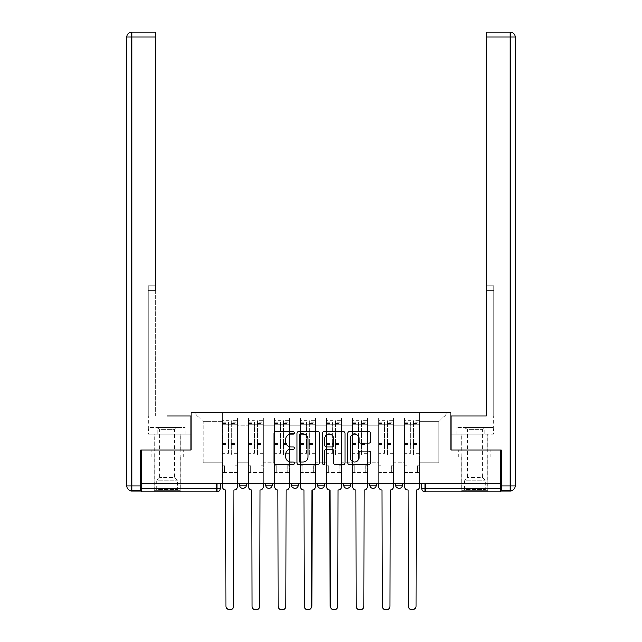 <?xml version="1.0" encoding="UTF-8"?>
<svg xmlns="http://www.w3.org/2000/svg" width="642" height="642" viewBox="0 0 642 642"><rect width="100%" height="100%" fill="white"/><g stroke="black" fill="none" stroke-linecap="round" stroke-linejoin="round"><path stroke-width="0.48" stroke-dasharray="3.21 2.41" d="M294.301 432.828A1.148 1.148 0 0 0 293.161 431.681L275.755 431.681A1.637 1.637 0 0 0 274.118 433.318L274.118 462.794A1.637 1.637 0 0 0 275.755 464.431L293.161 464.431A1.148 1.148 0 0 0 294.301 463.283A1.148 1.148 0 0 0 293.161 462.144L290.906 462.144A5.24 5.24 0 0 1 285.666 456.903L285.666 454.44A5.24 5.24 0 0 1 290.906 449.199L293.161 449.199A1.148 1.148 0 0 0 294.301 448.06A1.148 1.148 0 0 0 293.161 446.912L290.906 446.912A5.24 5.24 0 0 1 285.666 441.672L285.666 439.208A5.24 5.24 0 0 1 290.906 433.968L293.161 433.968A1.148 1.148 0 0 0 294.301 432.828M395.745 483.257L402.422 483.257L395.745 483.257M369.72 483.257L376.397 483.257L369.72 483.257M343.695 483.257L350.363 483.257L343.695 483.257L343.695 485.095L350.363 485.095M324.338 483.257L317.662 483.257L324.338 483.257L324.338 485.095A3.338 3.338 0 0 1 321 488.434A3.338 3.338 0 0 1 317.662 485.095L324.338 485.095M291.637 483.257L298.305 483.257L298.305 485.095L291.637 485.095L291.637 483.257L298.305 483.257M265.603 483.257L272.28 483.257L265.603 483.257L265.603 485.095L272.28 485.095A3.338 3.338 0 0 1 268.942 488.434M239.578 483.257L246.255 483.257L239.578 483.257L239.578 485.095L246.255 485.095A3.338 3.338 0 0 1 242.917 488.434M167.161 491.772L180.177 491.772L167.161 491.772M167.161 457.064L183.267 457.064L167.161 457.064L167.161 450.058L183.267 450.058L151.063 450.058L180.177 450.058L167.161 450.058L167.161 457.064M474.839 491.772L461.823 491.772L474.839 491.772M474.839 457.064L458.733 457.064L490.937 457.064L474.839 457.064L474.839 450.058L490.937 450.058L458.733 450.058L487.848 450.058L461.823 450.058L474.839 450.058L474.839 457.064M500.696 488.434L500.696 483.257L141.304 483.257L141.304 450.058L191.027 450.058L191.027 412.854L450.973 412.854L450.973 450.058L500.696 450.058L500.696 483.257L421.778 483.257L421.778 488.434A3.338 3.338 0 0 0 425.116 491.772L500.696 491.772L500.696 488.434L421.778 488.434M141.304 483.257L216.884 483.257L141.304 483.257L141.304 491.772L216.884 491.772L216.884 488.434L141.304 488.434M237.412 425.694L237.412 462.906L237.412 425.694L248.422 425.694L248.422 418.022L248.422 462.906L248.422 425.694L237.412 425.694M237.412 483.257L237.412 418.022L248.422 418.022L237.412 418.022L237.412 483.257L237.412 472.416L222.389 472.416L237.412 472.416L237.412 483.257L222.389 483.257L222.389 412.854L419.611 412.854L194.357 412.854L222.389 412.854L222.389 462.906L222.389 421.698L203.201 421.698L222.389 421.698L222.389 412.854L222.389 483.257L222.389 472.416L222.389 483.257L237.412 483.257M248.422 483.257L248.422 418.022L237.412 418.022L248.422 418.022L248.422 483.257L248.422 472.416L263.437 472.416L248.422 472.416L248.422 483.257L263.437 483.257L263.437 418.022L263.437 425.694L263.437 418.022L274.447 418.022L274.447 425.694L274.447 418.022L263.437 418.022L263.437 483.257L263.437 472.416L263.437 483.257L248.422 483.257M263.437 462.906L263.437 425.694L263.437 462.906L274.447 462.906L274.447 425.694L274.447 462.906L263.437 462.906M274.447 483.257L274.447 418.022L263.437 418.022L274.447 418.022L274.447 483.257L274.447 472.416L289.462 472.416L274.447 472.416L274.447 483.257L289.462 483.257L289.462 418.022L289.462 425.694L289.462 418.022L300.48 418.022L300.48 425.694L300.48 418.022L289.462 418.022L289.462 483.257L289.462 472.416L289.462 483.257L274.447 483.257M289.462 462.906L289.462 425.694L289.462 462.906L300.48 462.906L300.48 425.694L300.48 462.906L289.462 462.906M300.48 483.257L300.48 418.022L289.462 418.022L300.48 418.022L300.48 483.257L300.48 472.416L315.495 472.416L300.48 472.416L300.48 483.257L315.495 483.257L315.495 418.022L315.495 425.694L315.495 418.022L326.505 418.022L326.505 425.694L326.505 418.022L315.495 418.022L315.495 483.257L315.495 472.416L315.495 483.257L300.48 483.257M315.495 462.906L315.495 425.694L315.495 462.906L326.505 462.906L326.505 425.694L326.505 462.906L315.495 462.906M326.505 483.257L326.505 418.022L315.495 418.022L326.505 418.022L326.505 483.257L326.505 472.416L341.52 472.416L326.505 472.416L326.505 483.257L341.52 483.257L341.52 418.022L341.52 425.694L341.52 418.022L352.538 418.022L352.538 425.694L352.538 418.022L341.52 418.022L341.52 483.257L341.52 472.416L341.52 483.257L326.505 483.257M341.52 462.906L341.52 425.694L341.52 462.906L352.538 462.906L352.538 425.694L352.538 462.906L341.52 462.906M352.538 483.257L352.538 418.022L341.52 418.022L352.538 418.022L352.538 483.257L352.538 472.416L367.553 472.416L352.538 472.416L352.538 483.257L367.553 483.257L367.553 418.022L367.553 425.694L367.553 418.022L378.563 418.022L378.563 425.694L378.563 418.022L367.553 418.022L367.553 483.257L367.553 472.416L367.553 483.257L352.538 483.257M367.553 462.906L367.553 425.694L367.553 462.906L378.563 462.906L378.563 425.694L378.563 462.906L367.553 462.906M378.563 483.257L378.563 418.022L367.553 418.022L378.563 418.022L378.563 483.257L378.563 472.416L393.578 472.416L378.563 472.416L378.563 483.257L393.578 483.257L393.578 418.022L393.578 425.694L393.578 418.022L404.588 418.022L404.588 425.694L404.588 418.022L393.578 418.022L393.578 483.257L393.578 472.416L393.578 483.257L378.563 483.257M393.578 462.906L393.578 425.694L393.578 462.906L404.588 462.906L404.588 425.694L404.588 462.906L393.578 462.906M404.588 483.257L404.588 418.022L393.578 418.022L404.588 418.022L404.588 483.257L404.588 472.416L419.611 472.416L404.588 472.416L404.588 483.257L419.611 483.257L419.611 412.854L447.643 412.854L419.611 412.854L419.611 421.698L438.799 421.698L419.611 421.698L419.611 462.906L419.611 412.854L419.611 483.257L404.588 483.257L419.611 483.257L419.611 472.416L419.611 483.257L404.588 483.257M237.412 462.906L248.422 462.906L237.412 462.906M203.201 462.906L203.201 421.698L203.201 462.906L222.389 462.906L203.201 462.906M438.799 462.906L438.799 421.698L447.643 412.854L438.799 421.698L438.799 462.906L419.611 462.906L438.799 462.906M500.696 483.257L421.778 483.257M216.884 483.257L220.222 483.257L216.884 483.257L216.884 488.434L220.222 488.434M376.397 485.095L369.72 485.095A3.338 3.338 0 0 0 373.058 488.434M402.422 485.095A3.338 3.338 0 0 1 399.083 488.434A3.338 3.338 0 0 1 395.745 485.095L402.422 485.095M194.357 412.854L203.201 421.698L194.357 412.854M183.267 457.064L183.267 450.058L183.267 457.064M151.063 457.064L151.063 450.058L151.063 457.064M490.937 457.064L490.937 450.058L490.937 457.064M458.733 457.064L458.733 450.058L458.733 457.064M319.564 462.794L319.564 433.318A1.637 1.637 0 0 0 317.926 431.681L298.602 431.681A1.637 1.637 0 0 0 296.965 433.318L296.965 462.794A1.637 1.637 0 0 0 298.602 464.431L317.926 464.431A1.637 1.637 0 0 0 319.564 462.794M300.408 433.968A1.148 1.148 0 0 0 299.26 435.116L299.26 460.996A1.148 1.148 0 0 0 300.408 462.144L302.783 462.144A5.24 5.24 0 0 0 308.024 456.903L308.024 439.208A5.24 5.24 0 0 0 302.783 433.968L300.408 433.968M324.074 431.681L343.398 431.681A1.637 1.637 0 0 1 345.035 433.318L345.035 462.794A1.637 1.637 0 0 1 343.398 464.431L335.124 464.431A1.637 1.637 0 0 1 333.487 462.794L333.487 450.836A1.637 1.637 0 0 0 331.85 449.199L326.361 449.199A1.637 1.637 0 0 0 324.724 450.836L324.724 463.283A1.148 1.148 0 0 1 323.576 464.431A1.148 1.148 0 0 1 322.436 463.283L322.436 433.318A1.637 1.637 0 0 1 324.074 431.681M333.487 438.438A4.382 4.382 0 0 0 329.105 434.056A4.382 4.382 0 0 0 324.724 438.438L324.724 445.275A1.637 1.637 0 0 0 326.361 446.912L331.85 446.912A1.637 1.637 0 0 0 333.487 445.275L333.487 438.438M360.595 443.221L368.861 443.221A1.637 1.637 0 0 0 370.498 441.584L370.498 433.318A1.637 1.637 0 0 0 368.861 431.681L349.537 431.681A1.637 1.637 0 0 0 347.9 433.318L347.9 462.794A1.637 1.637 0 0 0 349.537 464.431L368.861 464.431A1.637 1.637 0 0 0 370.498 462.794L370.498 452.803A1.637 1.637 0 0 0 368.861 451.166L360.595 451.166A1.637 1.637 0 0 0 358.958 452.803L358.958 457.762A4.382 4.382 0 0 1 354.577 462.144A4.382 4.382 0 0 1 350.195 457.762L350.195 438.35A4.382 4.382 0 0 1 354.577 433.968A4.382 4.382 0 0 1 358.958 438.35L358.958 441.584A1.637 1.637 0 0 0 360.595 443.221M233.985 490.103L233.736 606.064A3.836 3.836 0 0 1 229.9 609.9A3.836 3.836 0 0 1 226.064 606.064L225.815 490.103A3.338 3.338 0 0 1 222.477 486.764L222.477 422.861L222.477 453.196L228.48 453.196L228.48 422.861L228.48 424.868L237.323 424.868L237.323 422.861L237.323 454.897L237.323 420.695L237.323 486.764A3.338 3.338 0 0 1 233.985 490.103M237.323 483.257L237.323 472.416L235.157 472.416L237.323 472.416L237.323 465.739L235.157 465.739L235.157 472.416L235.157 465.739L237.323 465.739L237.323 424.868L231.321 424.868L231.321 422.861L237.323 422.861M222.477 483.257L222.477 465.739L224.644 465.739L224.644 472.416L222.477 472.416L224.644 472.416L224.644 465.739L222.477 465.739L222.477 424.868L231.321 424.868L231.321 420.695L237.323 420.695M237.323 453.196L231.321 453.196L231.321 422.861M231.321 453.196L231.321 454.897L237.323 454.897M231.321 454.897L231.321 420.695M228.48 453.196L228.48 420.695L228.48 424.868L222.477 424.868L222.477 420.695L228.48 420.695M222.477 453.196L222.477 454.897L228.48 454.897M222.477 454.897L222.477 420.695M260.018 490.103L259.769 606.064A3.836 3.836 0 0 1 255.925 609.9A3.836 3.836 0 0 1 252.089 606.064L251.841 490.103A3.338 3.338 0 0 1 248.502 486.764L248.502 422.861L248.502 453.196L254.513 453.196L254.513 422.861L254.513 424.868L263.356 424.868L263.356 422.861L263.356 454.897L263.356 420.695L263.356 486.764A3.338 3.338 0 0 1 260.018 490.103M263.356 483.257L263.356 472.416L261.182 472.416L263.356 472.416L263.356 465.739L261.182 465.739L261.182 472.416L261.182 465.739L263.356 465.739L263.356 424.868L257.346 424.868L257.346 422.861L263.356 422.861M248.502 483.257L248.502 465.739L250.677 465.739L250.677 472.416L248.502 472.416L250.677 472.416L250.677 465.739L248.502 465.739L248.502 424.868L257.346 424.868L257.346 420.695L263.356 420.695M263.356 453.196L257.346 453.196L257.346 422.861M257.346 453.196L257.346 454.897L263.356 454.897M257.346 454.897L257.346 420.695M254.513 453.196L254.513 420.695L254.513 424.868L248.502 424.868L248.502 420.695L254.513 420.695M248.502 453.196L248.502 454.897L254.513 454.897M248.502 454.897L248.502 420.695M286.043 490.103L285.794 606.064A3.836 3.836 0 0 1 281.958 609.9A3.836 3.836 0 0 1 278.122 606.064L277.866 490.103A3.338 3.338 0 0 1 274.535 486.764L274.535 422.861L274.535 453.196L280.538 453.196L280.538 422.861L280.538 424.868L289.382 424.868L289.382 422.861L289.382 454.897L289.382 420.695L289.382 486.764A3.338 3.338 0 0 1 286.043 490.103M289.382 483.257L289.382 472.416L287.215 472.416L289.382 472.416L289.382 465.739L287.215 465.739L287.215 472.416L287.215 465.739L289.382 465.739L289.382 424.868L283.379 424.868L283.379 422.861L289.382 422.861M274.535 483.257L274.535 465.739L276.702 465.739L276.702 472.416L274.535 472.416L276.702 472.416L276.702 465.739L274.535 465.739L274.535 424.868L283.379 424.868L283.379 420.695L289.382 420.695M289.382 453.196L283.379 453.196L283.379 422.861M283.379 453.196L283.379 454.897L289.382 454.897M283.379 454.897L283.379 420.695M280.538 453.196L280.538 420.695L280.538 424.868L274.535 424.868L274.535 420.695L280.538 420.695M274.535 453.196L274.535 454.897L280.538 454.897M274.535 454.897L274.535 420.695M167.161 434.04L180.177 434.04L167.161 434.04M167.161 415.856L167.161 429.033L190.859 429.033L157.868 429.033L190.859 429.033L190.859 434.04L157.868 434.04L190.859 434.04L190.859 415.856L148.39 415.856L155.653 415.856L155.653 32.1L155.653 285.714L155.653 32.1L131.795 32.1L131.795 37.108L155.653 37.108L144.972 37.108L144.972 415.856L190.859 415.856L167.161 415.856L167.161 429.033L148.39 429.033L190.859 429.033L190.859 415.856L190.859 450.058L140.799 450.058L140.799 485.93L131.795 485.93L131.795 37.108L126.787 37.108L126.787 485.93A5.008 5.008 0 0 0 131.795 490.937L140.799 490.937L140.799 485.93M155.653 37.108L144.972 37.108L144.972 415.856L155.653 415.856L155.653 285.714L155.653 290.714L148.31 290.714L148.31 415.856L148.31 285.714L148.31 415.856L148.31 290.714L155.653 290.714M148.31 285.714L148.31 290.714L148.31 285.714L155.653 285.714L148.31 285.714M148.575 429.033L157.868 429.033L148.575 429.033L148.575 434.04L157.868 434.04L157.868 429.033L157.868 434.04L148.575 434.04M126.787 37.108A5.008 5.008 0 0 1 131.795 32.1A5.008 5.008 0 0 0 126.787 37.108M474.839 434.04L461.823 434.04L474.839 434.04M474.839 415.856L474.839 429.033L451.141 429.033L484.132 429.033L451.141 429.033L451.141 434.04L484.132 434.04L451.141 434.04L451.141 415.856L493.61 415.856L474.839 415.856L474.839 429.033L493.61 429.033L451.141 429.033L451.141 415.856L451.141 450.058L501.201 450.058L501.201 490.937L510.205 490.937A5.008 5.008 0 0 0 515.213 485.93L515.213 37.108L510.205 37.108L510.205 485.93L501.201 485.93M486.347 37.108L497.028 37.108L497.028 32.1L497.028 415.856L486.347 415.856L486.347 37.108L486.347 290.714L493.69 290.714L493.69 415.856L486.347 415.856L486.347 32.1L486.347 37.108L510.205 37.108L510.205 32.1L486.347 32.1L497.028 32.1L486.347 32.1L486.347 37.108L497.028 37.108L497.028 415.856L493.69 415.856L493.69 285.714L493.69 415.856L493.69 290.714L486.347 290.714M493.69 285.714L493.69 290.714L493.69 285.714L486.347 285.714L493.69 285.714M493.425 429.033L484.132 429.033L493.425 429.033L493.425 434.04L484.132 434.04L484.132 429.033L484.132 434.04L493.425 434.04M178.428 490.432L177.593 489.605L156.736 489.605L156.736 480.906L177.593 480.906L156.736 480.906A1.172 1.172 0 0 1 157.081 480.08L177.248 480.08L157.081 480.08L159.738 477.423L159.738 429.337L174.592 429.337L174.592 477.423L159.738 477.423L174.592 477.423L177.248 480.08A1.172 1.172 0 0 1 177.593 480.906L177.593 489.605L156.736 489.605L155.902 490.432L178.428 490.432L155.902 490.432M156.319 427.363L159.738 429.337L174.592 429.337L178.011 427.363L156.319 427.363L178.011 427.363M180.097 490.432L154.232 490.432L180.097 490.432L180.097 434.04L154.232 434.04L180.097 434.04M154.232 490.432L154.232 434.04M176.173 434.04L149.153 434.04L176.173 434.04L176.173 427.363L185.177 427.363L149.153 427.363L176.173 427.363L176.173 434.04M185.177 434.04L185.177 427.363M158.157 434.04L158.157 427.363L158.157 434.04M149.153 434.04L149.153 427.363M486.098 490.432L485.264 489.605L464.407 489.605L464.407 480.906L485.264 480.906L464.407 480.906A1.172 1.172 0 0 1 464.752 480.08L484.919 480.08L464.752 480.08L467.408 477.423L467.408 429.337L482.262 429.337L482.262 477.423L467.408 477.423L482.262 477.423L484.919 480.08A1.172 1.172 0 0 1 485.264 480.906L485.264 489.605L464.407 489.605L463.572 490.432L486.098 490.432L463.572 490.432M463.989 427.363L467.408 429.337L482.262 429.337L485.681 427.363L463.989 427.363L485.681 427.363M487.768 490.432L461.903 490.432L487.768 490.432L487.768 434.04L461.903 434.04L487.768 434.04M461.903 490.432L461.903 434.04M483.843 434.04L456.823 434.04L483.843 434.04L483.843 427.363L492.847 427.363L456.823 427.363L483.843 427.363L483.843 434.04M492.847 434.04L492.847 427.363M465.827 434.04L465.827 427.363L465.827 434.04M456.823 434.04L456.823 427.363M312.076 490.103L311.819 606.064A3.836 3.836 0 0 1 307.983 609.9A3.836 3.836 0 0 1 304.147 606.064L303.899 490.103A3.338 3.338 0 0 1 300.56 486.764L300.56 422.861L300.56 453.196L306.571 453.196L306.571 422.861L306.571 424.868L315.407 424.868L315.407 422.861L315.407 454.897L315.407 420.695L315.407 486.764A3.338 3.338 0 0 1 312.076 490.103M315.407 483.257L315.407 472.416L313.24 472.416L315.407 472.416L315.407 465.739L313.24 465.739L313.24 472.416L313.24 465.739L315.407 465.739L315.407 424.868L309.404 424.868L309.404 422.861L315.407 422.861M300.56 483.257L300.56 465.739L302.727 465.739L302.727 472.416L300.56 472.416L302.727 472.416L302.727 465.739L300.56 465.739L300.56 424.868L309.404 424.868L309.404 420.695L315.407 420.695M315.407 453.196L309.404 453.196L309.404 422.861M309.404 453.196L309.404 454.897L315.407 454.897M309.404 454.897L309.404 420.695M306.571 453.196L306.571 420.695L306.571 424.868L300.56 424.868L300.56 420.695L306.571 420.695M300.56 453.196L300.56 454.897L306.571 454.897M300.56 454.897L300.56 420.695M338.101 490.103L337.853 606.064A3.836 3.836 0 0 1 334.017 609.9A3.836 3.836 0 0 1 330.181 606.064L329.924 490.103A3.338 3.338 0 0 1 326.593 486.764L326.593 422.861L326.593 453.196L332.596 453.196L332.596 422.861L332.596 424.868L341.44 424.868L341.44 422.861L341.44 454.897L341.44 420.695L341.44 486.764A3.338 3.338 0 0 1 338.101 490.103M341.44 483.257L341.44 472.416L339.273 472.416L341.44 472.416L341.44 465.739L339.273 465.739L339.273 472.416L339.273 465.739L341.44 465.739L341.44 424.868L335.429 424.868L335.429 422.861L341.44 422.861M326.593 483.257L326.593 465.739L328.76 465.739L328.76 472.416L326.593 472.416L328.76 472.416L328.76 465.739L326.593 465.739L326.593 424.868L335.429 424.868L335.429 420.695L341.44 420.695M341.44 453.196L335.429 453.196L335.429 422.861M335.429 453.196L335.429 454.897L341.44 454.897M335.429 454.897L335.429 420.695M332.596 453.196L332.596 420.695L332.596 424.868L326.593 424.868L326.593 420.695L332.596 420.695M326.593 453.196L326.593 454.897L332.596 454.897M326.593 454.897L326.593 420.695M364.134 490.103L363.878 606.064A3.836 3.836 0 0 1 360.042 609.9A3.836 3.836 0 0 1 356.206 606.064L355.957 490.103A3.338 3.338 0 0 1 352.618 486.764L352.618 422.861L352.618 453.196L358.621 453.196L358.621 422.861L358.621 424.868L367.465 424.868L367.465 422.861L367.465 454.897L367.465 420.695L367.465 486.764A3.338 3.338 0 0 1 364.134 490.103M367.465 483.257L367.465 472.416L365.298 472.416L367.465 472.416L367.465 465.739L365.298 465.739L365.298 472.416L365.298 465.739L367.465 465.739L367.465 424.868L361.462 424.868L361.462 422.861L367.465 422.861M352.618 483.257L352.618 465.739L354.785 465.739L354.785 472.416L352.618 472.416L354.785 472.416L354.785 465.739L352.618 465.739L352.618 424.868L361.462 424.868L361.462 420.695L367.465 420.695M367.465 453.196L361.462 453.196L361.462 422.861M361.462 453.196L361.462 454.897L367.465 454.897M361.462 454.897L361.462 420.695M358.621 453.196L358.621 420.695L358.621 424.868L352.618 424.868L352.618 420.695L358.621 420.695M352.618 453.196L352.618 454.897L358.621 454.897M352.618 454.897L352.618 420.695M390.159 490.103L389.911 606.064A3.836 3.836 0 0 1 386.075 609.9A3.836 3.836 0 0 1 382.231 606.064L381.982 490.103A3.338 3.338 0 0 1 378.644 486.764L378.644 422.861L378.644 453.196L384.654 453.196L384.654 422.861L384.654 424.868L393.498 424.868L393.498 422.861L393.498 454.897L393.498 420.695L393.498 486.764A3.338 3.338 0 0 1 390.159 490.103M393.498 483.257L393.498 472.416L391.323 472.416L393.498 472.416L393.498 465.739L391.323 465.739L391.323 472.416L391.323 465.739L393.498 465.739L393.498 424.868L387.487 424.868L387.487 422.861L393.498 422.861M378.644 483.257L378.644 465.739L380.818 465.739L380.818 472.416L378.644 472.416L380.818 472.416L380.818 465.739L378.644 465.739L378.644 424.868L387.487 424.868L387.487 420.695L393.498 420.695M393.498 453.196L387.487 453.196L387.487 422.861M387.487 453.196L387.487 454.897L393.498 454.897M387.487 454.897L387.487 420.695M384.654 453.196L384.654 420.695L384.654 424.868L378.644 424.868L378.644 420.695L384.654 420.695M378.644 453.196L378.644 454.897L384.654 454.897M378.644 454.897L378.644 420.695M416.185 490.103L415.936 606.064A3.836 3.836 0 0 1 412.1 609.9A3.836 3.836 0 0 1 408.264 606.064L408.015 490.103A3.338 3.338 0 0 1 404.677 486.764L404.677 422.861L404.677 453.196L410.679 453.196L410.679 422.861L410.679 424.868L419.523 424.868L419.523 422.861L419.523 454.897L419.523 420.695L419.523 486.764A3.338 3.338 0 0 1 416.185 490.103M419.523 483.257L419.523 472.416L417.356 472.416L419.523 472.416L419.523 465.739L417.356 465.739L417.356 472.416L417.356 465.739L419.523 465.739L419.523 424.868L413.52 424.868L413.52 422.861L419.523 422.861M404.677 483.257L404.677 465.739L406.843 465.739L406.843 472.416L404.677 472.416L406.843 472.416L406.843 465.739L404.677 465.739L404.677 424.868L413.52 424.868L413.52 420.695L419.523 420.695M419.523 453.196L413.52 453.196L413.52 422.861M413.52 453.196L413.52 454.897L419.523 454.897M413.52 454.897L413.52 420.695M410.679 453.196L410.679 420.695L410.679 424.868L404.677 424.868L404.677 420.695L410.679 420.695M404.677 453.196L404.677 454.897L410.679 454.897M404.677 454.897L404.677 420.695M404.588 425.694L393.578 425.694L404.588 425.694M378.563 425.694L367.553 425.694L378.563 425.694M352.538 425.694L341.52 425.694L352.538 425.694M326.505 425.694L315.495 425.694L326.505 425.694M300.48 425.694L289.462 425.694L300.48 425.694M274.447 425.694L263.437 425.694L274.447 425.694M425.116 483.257L425.116 491.772M231.321 424.193L237.323 424.193M231.321 444.433L237.323 444.433M231.321 443.71L237.323 443.71M231.321 423.471L237.323 423.471M222.477 424.193L228.48 424.193M222.477 444.433L228.48 444.433M222.477 443.71L228.48 443.71M222.477 423.471L228.48 423.471M257.346 424.193L263.356 424.193M257.346 444.433L263.356 444.433M257.346 443.71L263.356 443.71M257.346 423.471L263.356 423.471M248.502 424.193L254.513 424.193M248.502 444.433L254.513 444.433M248.502 443.71L254.513 443.71M248.502 423.471L254.513 423.471M283.379 424.193L289.382 424.193M283.379 444.433L289.382 444.433M283.379 443.71L289.382 443.71M283.379 423.471L289.382 423.471M274.535 424.193L280.538 424.193M274.535 444.433L280.538 444.433M274.535 443.71L280.538 443.71M274.535 423.471L280.538 423.471M126.787 485.93L131.795 485.93L131.795 490.937M510.205 490.937L510.205 485.93L515.213 485.93M309.404 424.193L315.407 424.193M309.404 444.433L315.407 444.433M309.404 443.71L315.407 443.71M309.404 423.471L315.407 423.471M300.56 424.193L306.571 424.193M300.56 444.433L306.571 444.433M300.56 443.71L306.571 443.71M300.56 423.471L306.571 423.471M335.429 424.193L341.44 424.193M335.429 444.433L341.44 444.433M335.429 443.71L341.44 443.71M335.429 423.471L341.44 423.471M326.593 424.193L332.596 424.193M326.593 444.433L332.596 444.433M326.593 443.71L332.596 443.71M326.593 423.471L332.596 423.471M361.462 424.193L367.465 424.193M361.462 444.433L367.465 444.433M361.462 443.71L367.465 443.71M361.462 423.471L367.465 423.471M352.618 424.193L358.621 424.193M352.618 444.433L358.621 444.433M352.618 443.71L358.621 443.71M352.618 423.471L358.621 423.471M387.487 424.193L393.498 424.193M387.487 444.433L393.498 444.433M387.487 443.71L393.498 443.71M387.487 423.471L393.498 423.471M378.644 424.193L384.654 424.193M378.644 444.433L384.654 444.433M378.644 443.71L384.654 443.71M378.644 423.471L384.654 423.471M413.52 424.193L419.523 424.193M413.52 444.433L419.523 444.433M413.52 443.71L419.523 443.71M413.52 423.471L419.523 423.471M404.677 424.193L410.679 424.193M404.677 444.433L410.679 444.433M404.677 443.71L410.679 443.71M404.677 423.471L410.679 423.471M154.152 457.064L154.152 491.772M461.823 457.064L461.823 491.772M487.848 457.064L487.848 491.772M180.177 457.064L180.177 491.772M222.477 422.861L228.48 422.861M248.502 422.861L254.513 422.861M274.535 422.861L280.538 422.861M154.152 450.058L154.152 434.04M148.39 429.033L148.39 415.856M180.177 450.058L180.177 434.04M487.848 450.058L487.848 434.04M493.61 429.033L493.61 415.856M461.823 450.058L461.823 434.04M300.56 422.861L306.571 422.861M326.593 422.861L332.596 422.861M352.618 422.861L358.621 422.861M378.644 422.861L384.654 422.861M404.677 422.861L410.679 422.861"/><path stroke-width="0.96" d="M294.301 432.828A1.148 1.148 0 0 0 293.161 431.681L275.755 431.681A1.637 1.637 0 0 0 274.118 433.318L274.118 462.794A1.637 1.637 0 0 0 275.755 464.431L293.161 464.431A1.148 1.148 0 0 0 294.301 463.283A1.148 1.148 0 0 0 293.161 462.144L290.906 462.144A5.24 5.24 0 0 1 285.666 456.903L285.666 454.44A5.24 5.24 0 0 1 290.906 449.199L293.161 449.199A1.148 1.148 0 0 0 294.301 448.06A1.148 1.148 0 0 0 293.161 446.912L290.906 446.912A5.24 5.24 0 0 1 285.666 441.672L285.666 439.208A5.24 5.24 0 0 1 290.906 433.968L293.161 433.968A1.148 1.148 0 0 0 294.301 432.828M395.745 483.257L395.745 485.095L402.422 485.095A3.338 3.338 0 0 1 399.083 488.434A3.338 3.338 0 0 1 395.745 485.095L395.745 483.257M369.72 483.257L369.72 485.095L376.397 485.095A3.338 3.338 0 0 1 373.058 488.434A3.338 3.338 0 0 1 369.72 485.095L369.72 483.257M317.662 483.257L317.662 485.095L324.338 485.095A3.338 3.338 0 0 1 321 488.434A3.338 3.338 0 0 1 317.662 485.095L317.662 483.257M368.861 443.221A1.637 1.637 0 0 0 370.498 441.584L370.498 433.318A1.637 1.637 0 0 0 368.861 431.681L349.537 431.681A1.637 1.637 0 0 0 347.9 433.318L347.9 462.794A1.637 1.637 0 0 0 349.537 464.431L368.861 464.431A1.637 1.637 0 0 0 370.498 462.794L370.498 452.803A1.637 1.637 0 0 0 368.861 451.166L360.595 451.166A1.637 1.637 0 0 0 358.958 452.803L358.958 457.762A4.382 4.382 0 0 1 354.577 462.144A4.382 4.382 0 0 1 350.195 457.762L350.195 438.35A4.382 4.382 0 0 1 354.577 433.968A4.382 4.382 0 0 1 358.958 438.35L358.958 441.584A1.637 1.637 0 0 0 360.595 443.221L368.861 443.221M141.304 483.257L141.304 450.058L191.027 450.058L191.027 412.854L450.973 412.854L450.973 450.058L500.696 450.058L500.696 483.257L141.304 483.257L141.304 488.434L220.222 488.434L220.222 483.257L220.222 488.434A3.338 3.338 0 0 1 216.884 491.772L141.304 491.772L141.304 488.434M319.564 433.318A1.637 1.637 0 0 0 317.926 431.681L298.602 431.681A1.637 1.637 0 0 0 296.965 433.318L296.965 462.794A1.637 1.637 0 0 0 298.602 464.431L317.926 464.431A1.637 1.637 0 0 0 319.564 462.794L319.564 433.318M324.074 431.681L343.398 431.681A1.637 1.637 0 0 1 345.035 433.318L345.035 462.794A1.637 1.637 0 0 1 343.398 464.431L335.124 464.431A1.637 1.637 0 0 1 333.487 462.794L333.487 450.836A1.637 1.637 0 0 0 331.85 449.199L326.361 449.199A1.637 1.637 0 0 0 324.724 450.836L324.724 463.283A1.148 1.148 0 0 1 323.576 464.431A1.148 1.148 0 0 1 322.436 463.283L322.436 433.318A1.637 1.637 0 0 1 324.074 431.681M421.778 483.257L421.778 488.434L500.696 488.434L500.696 491.772L425.116 491.772A3.338 3.338 0 0 1 421.778 488.434M500.696 483.257L500.696 488.434M402.422 483.257L402.422 485.095L402.422 483.257M376.397 485.095L376.397 483.257L376.397 485.095A3.338 3.338 0 0 1 373.058 488.434M350.363 483.257L350.363 485.095A3.338 3.338 0 0 1 347.025 488.434A3.338 3.338 0 0 1 343.695 485.095A3.338 3.338 0 0 0 347.025 488.434A3.338 3.338 0 0 0 350.363 485.095L350.363 483.257M343.695 483.257L343.695 485.095L350.363 485.095M324.338 483.257L324.338 485.095M298.305 483.257L298.305 485.095A3.338 3.338 0 0 1 294.975 488.434A3.338 3.338 0 0 1 291.637 485.095A3.338 3.338 0 0 0 294.975 488.434A3.338 3.338 0 0 0 298.305 485.095L291.637 485.095L291.637 483.257M265.603 483.257L265.603 485.095L272.28 485.095L272.28 483.257L272.28 485.095A3.338 3.338 0 0 1 268.942 488.434A3.338 3.338 0 0 1 265.603 485.095A3.338 3.338 0 0 0 268.942 488.434M239.578 483.257L239.578 485.095L246.255 485.095L246.255 483.257L246.255 485.095A3.338 3.338 0 0 1 242.917 488.434A3.338 3.338 0 0 1 239.578 485.095A3.338 3.338 0 0 0 242.917 488.434M216.884 483.257L216.884 491.772A3.338 3.338 0 0 0 220.222 488.434M300.408 433.968A1.148 1.148 0 0 0 299.26 435.116L299.26 460.996A1.148 1.148 0 0 0 300.408 462.144L302.783 462.144A5.24 5.24 0 0 0 308.024 456.903L308.024 439.208A5.24 5.24 0 0 0 302.783 433.968L300.408 433.968M333.487 438.438A4.382 4.382 0 0 0 329.105 434.056A4.382 4.382 0 0 0 324.724 438.438L324.724 445.275A1.637 1.637 0 0 0 326.361 446.912L331.85 446.912A1.637 1.637 0 0 0 333.487 445.275L333.487 438.438M222.477 483.257L222.477 486.764A3.338 3.338 0 0 0 225.815 490.103L226.064 606.064A3.836 3.836 0 0 0 229.9 609.9A3.836 3.836 0 0 0 233.736 606.064L233.985 490.103A3.338 3.338 0 0 0 237.323 486.764L237.323 483.257M248.502 483.257L248.502 486.764A3.338 3.338 0 0 0 251.841 490.103L252.089 606.064A3.836 3.836 0 0 0 255.925 609.9A3.836 3.836 0 0 0 259.769 606.064L260.018 490.103A3.338 3.338 0 0 0 263.356 486.764L263.356 483.257M274.535 483.257L274.535 486.764A3.338 3.338 0 0 0 277.866 490.103L278.122 606.064A3.836 3.836 0 0 0 281.958 609.9A3.836 3.836 0 0 0 285.794 606.064L286.043 490.103A3.338 3.338 0 0 0 289.382 486.764L289.382 483.257M140.799 485.93L140.799 490.937L131.795 490.937A5.008 5.008 0 0 1 126.787 485.93L126.787 37.108L131.795 37.108L131.795 32.1L155.653 32.1L155.653 37.108L131.795 37.108L131.795 485.93L140.799 485.93L140.799 450.058L190.859 450.058L190.859 415.856L167.161 415.856M155.653 37.108L155.653 290.714M131.795 32.1A5.008 5.008 0 0 0 126.787 37.108A5.008 5.008 0 0 1 131.795 32.1M474.839 415.856L486.347 415.856L486.347 32.1L510.205 32.1A5.008 5.008 0 0 1 515.213 37.108L515.213 485.93A5.008 5.008 0 0 1 510.205 490.937L501.201 490.937L501.201 450.058L451.141 450.058L451.141 415.856L486.347 415.856L486.347 290.714M501.201 485.93L510.205 485.93L510.205 37.108L515.213 37.108A5.008 5.008 0 0 0 510.205 32.1A5.008 5.008 0 0 1 515.213 37.108A5.008 5.008 0 0 0 510.205 32.1L510.205 37.108L486.347 37.108M300.56 483.257L300.56 486.764A3.338 3.338 0 0 0 303.899 490.103L304.147 606.064A3.836 3.836 0 0 0 307.983 609.9A3.836 3.836 0 0 0 311.819 606.064L312.076 490.103A3.338 3.338 0 0 0 315.407 486.764L315.407 483.257M326.593 483.257L326.593 486.764A3.338 3.338 0 0 0 329.924 490.103L330.181 606.064A3.836 3.836 0 0 0 334.017 609.9A3.836 3.836 0 0 0 337.853 606.064L338.101 490.103A3.338 3.338 0 0 0 341.44 486.764L341.44 483.257M352.618 483.257L352.618 486.764A3.338 3.338 0 0 0 355.957 490.103L356.206 606.064A3.836 3.836 0 0 0 360.042 609.9A3.836 3.836 0 0 0 363.878 606.064L364.134 490.103A3.338 3.338 0 0 0 367.465 486.764L367.465 483.257M378.644 483.257L378.644 486.764A3.338 3.338 0 0 0 381.982 490.103L382.231 606.064A3.836 3.836 0 0 0 386.075 609.9A3.836 3.836 0 0 0 389.911 606.064L390.159 490.103A3.338 3.338 0 0 0 393.498 486.764L393.498 483.257M404.677 483.257L404.677 486.764A3.338 3.338 0 0 0 408.015 490.103L408.264 606.064A3.836 3.836 0 0 0 412.1 609.9A3.836 3.836 0 0 0 415.936 606.064L416.185 490.103A3.338 3.338 0 0 0 419.523 486.764L419.523 483.257M425.116 483.257L425.116 491.772M131.795 490.937L131.795 485.93L126.787 485.93M515.213 485.93L510.205 485.93L510.205 490.937"/></g></svg>
